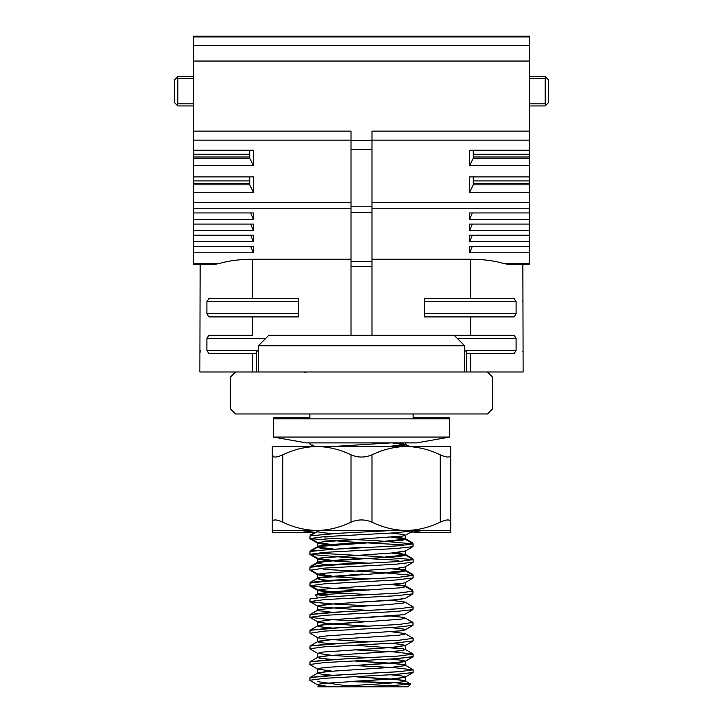 <?xml version="1.0" encoding="UTF-8"?>
<svg xmlns="http://www.w3.org/2000/svg" width="723" height="723" viewBox="0 0 723 723"><rect width="100%" height="100%" fill="white"/><g stroke="black" fill="none" stroke-linecap="round" stroke-linejoin="round"><path stroke-width="1.08" d="M450.077 520.551L450.709 522.169L450.709 532.571L413.972 532.571M410.312 532.435L422.856 530.474M309.028 532.571L315.635 532.571M300.144 530.474L316.9 532.571L272.291 532.571L272.291 522.133M450.709 446.507L450.709 522.169C450.429 519.195 446.931 519.195 440.217 522.169L440.217 454.821C429.326 449.525 417.957 446.76 406.1 446.507L450.709 446.507L450.709 456.918M272.291 456.918L272.291 448.612M413.122 417.804L449.661 417.804L449.661 437.063L273.339 437.063L306.398 442.892L416.602 442.892L449.661 437.063M449.661 418.852L273.339 418.852L273.339 417.804L309.878 417.804M401.69 671.531L346.353 674.523L310.059 677.496L309.878 680.244L324.329 678.31L395.689 674.469L412.896 672.553L393.574 674.604L353.872 676.665L394.686 679.259L405.251 681.021L403.253 681.816L385.883 683.497L331.622 686.85L317.749 686.85L354.803 686.85L393.167 685.467L410.61 684.121L395.101 682.783L348.414 681.599L389.489 679.123L404.374 677.424L405.251 676.927L404.844 676.583L400.415 675.716L390.375 674.794M310.059 601.753L317.939 606.326L321.717 607.139L368.829 610.438L321.717 607.139L317.948 606.326L310.059 601.753L329.254 603.786L368.811 605.838L329.254 603.786L309.896 601.545L324.284 599.62L395.653 595.779L412.914 593.863L412.914 590.944M309.878 633.032L310.05 630.275L327.311 628.359L398.735 624.518L412.95 622.395L412.96 625.359L395.725 627.275L324.302 631.107L310.05 633.231M331.622 608.133L318.192 609.832L310.059 614.523L327.275 612.616L398.689 608.784L413.113 606.859L412.941 609.625L395.689 611.531L324.275 615.363L309.878 617.288L310.059 614.523L344.934 611.622L399.747 608.703M310.05 630.275L344.934 627.365L399.747 624.455M310.077 646.037L327.347 644.121L398.735 640.28L413.095 638.355L413.122 640.894L395.716 643L324.329 646.832L309.914 648.748L310.077 646.037L343.949 643.181L398.292 640.316M309.878 664.482L310.086 661.771L344.139 658.915L398.581 656.041M412.905 656.818L395.698 658.725L324.347 662.557L309.932 664.482L324.347 662.557L395.698 658.725L413.068 656.611M413.113 606.859L405.061 602.078L391.369 600.262L405.052 602.078L403.362 603.081L386.209 604.762L331.622 608.133L318.192 609.832L317.749 610.185L318.572 610.691L332.363 612.3L318.572 610.691L317.749 610.185L317.749 606.091L332.381 603.967M412.95 622.395L403.958 617.46L391.342 616.005L403.958 617.46L405.061 618.292L401.238 619.168L320.316 625.088L317.749 625.91L320.126 626.787L332.453 628.052L320.126 626.787L317.749 625.928L317.749 621.952M368.847 621.581L327.537 624.229L317.749 625.928L318.012 621.554L330.556 619.864L402.91 614.758L405.052 614.198L412.941 609.625L395.689 611.531L324.275 615.363L309.878 617.288L329.272 619.53L368.847 621.581M412.941 638.129L405.007 633.538L391.378 631.748L405.007 633.538L404.094 634.396L398.364 635.246L333.728 639.466L318.68 641.165L317.749 641.672L318.12 642.006L322.458 642.874L332.553 643.804M331.64 639.62L317.749 641.672L317.749 637.695M354.026 645.187L403.199 648.793L405.232 649.615L402.331 650.492L390.393 651.676M331.622 655.363L321.346 656.421L317.858 657.234L319.304 658.102L332.562 659.548L319.304 658.102L317.749 657.415L317.749 653.438M317.749 669.182L317.749 673.032L317.749 669.064L331.667 671.107L317.948 672.923L325.621 671.649L390.619 667.401L404.645 665.711L405.251 665.287L404.618 664.862L399.711 664.039L353.854 660.921L390.483 663.172L404.618 664.862L405.251 665.287L404.645 665.711L390.537 667.41M317.948 672.923L321.274 674.197L332.363 675.273L321.274 674.197L317.948 672.923L310.05 677.496L317.939 672.923M353.872 676.665L402.259 680.126L405.232 680.939L403.253 681.816L395.047 682.783M310.059 677.496L327.302 675.58L398.735 671.748L413.113 669.832L393.637 667.591L354.044 665.54L401.771 662.169L405.169 661.346L403.624 660.479L390.42 659.051M391.342 647.492L405.251 645.449L401.617 644.383L390.51 643.316M405.052 629.941L404.293 629.164L390.565 627.582L404.293 629.164L405.052 629.941L412.941 625.368L404.898 630.013L400.587 630.845L326.624 635.933L319.837 636.773L317.948 637.813L310.068 633.24M310.059 617.496L318.879 622.386L334.451 624.085L368.911 626.181L334.451 624.085L324.582 623.226L317.749 621.834M354.18 618.31L395.879 615.616L405.052 614.198M354.026 602.575L399.25 599.521L405.052 598.454L412.932 593.89M327.736 592.065L317.948 590.583L320.922 589.353L401.916 583.434L405.052 582.711L412.923 578.147M327.736 576.321L317.948 574.839L318.472 574.134L323.533 573.276L397.758 568.197L405.052 566.968L412.932 562.404M327.727 560.578L317.948 559.096L319.955 558.029L392.137 552.978L405.251 550.989M385.612 556.918L402.557 555.345L405.251 554.469L395.273 552.706L404.943 551.278L412.932 546.66M327.745 544.835L317.948 543.353L318.048 542.819L322.214 541.943L403.027 536.023L405.251 535.201L402.521 534.324L390.592 533.122M464.618 371.993L464.618 345.757L258.382 345.757L268.884 335.264L470.646 335.264L470.646 316.9L514.125 316.9L516.095 313.746L516.095 301.681L514.125 298.527L470.646 298.527L470.646 259.232C483.253 259.286 494.451 260.759 504.229 263.66L508.124 264.293L529.426 264.293L529.426 252.797L469.607 252.797L469.607 246.335L529.426 246.335L529.426 208.206L371.993 208.206M258.382 371.993L258.382 345.757M410.61 684.121L407.88 686.85L354.803 686.85M410.565 683.985L405.061 680.795L410.565 683.985L395.101 682.783L360.867 681.599M317.433 681.599L347.04 685.838M309.878 442.892L310.04 444.311M413.122 413.972L413.122 418.852M309.878 554.297L310.059 551.55L327.257 549.643L398.744 545.811L413.104 543.886L378.689 540.831L324.049 537.93M413.122 530.709L395.725 532.815L324.266 536.647L309.887 538.572L310.095 535.833L339.358 533.231L390.845 530.592M413.122 543.886L412.95 546.642L395.68 548.549L324.293 552.381L309.923 554.297L344.401 557.37L398.951 560.262M309.887 538.572L347.618 541.816L403.28 544.853M309.878 570.022L310.05 567.302L327.257 565.386L398.725 561.554L413.122 559.629L374.143 556.312L318.165 553.194M413.122 559.629L413.122 562.16M309.878 585.784L310.077 583.063L327.275 581.156L398.671 577.316L413.095 575.391L378.337 572.3L323.488 569.372M413.122 575.391L413.122 577.894M413.077 562.16L395.644 564.274L324.302 568.106L310.104 570.23M413.077 577.894L395.635 580.018L324.302 583.85L309.923 585.784L329.354 588.025L369.046 590.085M309.878 601.545L310.077 598.807L327.275 596.9L398.653 593.068L413.086 591.143M310.086 661.771L327.338 659.864L398.716 656.032L413.086 654.116L393.547 651.866L353.872 649.805M413.122 654.116L413.122 656.611M413.122 669.832L413.122 672.354M392.101 442.892L405.178 444.735L403.579 445.603L396.502 446.507M310.068 535.797L317.948 531.233L318.5 531.947L323.606 532.806L332.598 533.601M391.342 537.297L403.868 538.725L405.097 539.557L401.401 540.433L320.452 546.353L317.749 547.175L320 548.052L332.354 549.326M391.378 553.041L404.961 554.803L404.175 555.662L398.572 556.511L334.026 560.732L318.762 562.431L318.066 563.271L322.286 564.139L332.472 565.079M391.342 568.784L403.082 570.058L405.242 570.881L402.467 571.757L321.5 577.686L317.885 578.499L319.195 579.367L332.535 580.831M391.369 584.518L404.546 586.127L405.251 586.57L404.708 586.977L399.982 587.835L336.267 592.065L319.458 593.764L317.822 594.586L321.12 595.463L332.589 596.574M310.059 614.523L317.749 610.185L317.749 606.091L319.069 605.449L335.065 603.768L389.787 600.388L405.052 598.454M405.061 649.308L412.932 653.872L405.061 649.308L402.331 650.492L394.803 651.315L329.372 655.544L317.749 657.415L317.749 653.312L323.344 652.01L387.284 647.79L397.542 646.94L405.251 645.449L405.251 649.543L405.251 645.449M331.622 686.85L317.966 685.052L318.97 684.184L324.79 683.343L389.489 679.123L399.051 678.255L405.251 676.927L405.251 681.021L405.251 676.927M317.749 669.064L320.777 668.088L328.387 667.266L393.818 663.036L405.251 661.193L405.251 665.287L405.251 661.193M369.11 657.677L332.3 655.418L317.749 653.312M369.046 641.934L328.134 639.331L317.948 637.813M369.119 594.713L326.154 591.911L317.749 590.348L317.749 593.673M369.037 578.96L332.02 576.683L317.749 574.604L317.749 577.93L317.749 574.722M368.911 563.208L327.881 560.587L317.749 558.861L317.749 562.187L317.948 558.436L312.047 555.02M331.649 545.169L317.749 543.118L317.749 546.443L317.948 542.693L312.074 539.286M332.779 446.507L390.628 442.892M371.993 522.169C382.883 527.456 394.252 530.221 406.1 530.474L316.9 530.474C328.676 530.239 340.045 527.474 351.007 522.169L351.007 454.821C340.117 449.525 328.748 446.76 316.9 446.507C305.115 446.742 293.746 449.516 282.783 454.821L282.783 522.169C293.674 527.456 305.043 530.221 316.9 530.474L272.291 530.474L272.291 446.507L406.1 446.507C394.324 446.742 382.955 449.516 371.993 454.821L371.993 522.169C365.016 519.195 358.012 519.195 351.007 522.169M450.709 530.474L406.1 530.474C417.885 530.239 429.254 527.474 440.217 522.169M309.028 530.474L316.9 530.474M406.1 530.474L413.972 530.474M282.783 522.169C276.087 519.195 272.58 519.195 272.291 522.169M351.007 454.821C357.984 457.786 364.988 457.786 371.993 454.821M273.646 456.846L272.291 454.821C272.571 457.786 276.069 457.786 282.783 454.821M450.709 454.821L450.709 454.821C450.42 457.786 446.913 457.786 440.217 454.821M413.972 446.507L406.1 446.507M316.9 446.507L309.028 446.507M235.562 413.972L487.438 413.972L492.688 408.73L492.688 377.243L487.438 371.993L235.562 371.993L230.312 377.243L230.312 408.73L235.562 413.972M466.452 371.993L466.452 351.007L464.618 351.007M258.382 351.007L256.548 351.007L256.548 371.993M309.896 551.107L361.5 547.212M310.122 566.66L326.742 564.817L361.5 562.91M310.294 582.431L326.507 580.515L361.5 578.662M315.481 595.047L344.916 593.276M412.038 590.384L412.562 590.212M399.006 442.892L405.151 444.41L388.423 446.507M395.273 536.963L404.925 538.391L404.238 539.25L385.44 541.184M362.612 542.566L334.243 544.311L318.825 546.019L310.167 550.836M317.749 546.561L322.16 547.718L332.526 548.676M362.847 558.292L321.618 561.265L317.948 562.069L310.086 566.624M395.255 568.45L404.5 569.724L405.251 570.176L404.753 570.564L385.413 572.67M362.937 574.026L319.53 577.352L310.095 582.358M395.273 584.193L405.251 585.919L405.251 582.593L405.251 585.802M362.774 589.778L331.83 591.712L317.749 593.791L317.948 589.923L312.02 586.48M331.541 591.739L317.948 589.923M331.586 575.996L317.749 573.945M331.541 560.253L317.948 558.436M331.568 544.509L317.948 542.693M235.562 371.993L199.873 371.993L200.135 264.293M522.865 264.293L523.127 371.993L487.438 371.993M218.771 263.66L214.876 264.293L193.574 264.293L193.574 263.66L218.771 263.66C228.549 260.759 239.747 259.286 252.354 259.232L351.007 259.232M351.007 208.206L193.574 208.206L193.574 263.66M193.574 208.206L193.574 192.363L253.393 192.363L249.724 184.844L193.574 184.844L193.574 192.363M253.393 192.363L253.393 176.891L193.574 176.891L193.574 184.844M193.574 176.891L193.574 131.125L351.007 131.125L351.007 140.271L371.993 140.271L371.993 149.299L351.007 149.299L351.007 140.271M193.574 61.039L193.574 36.15L529.426 36.15L529.426 61.039L193.574 61.039L193.574 131.125M371.993 140.271L371.993 131.125L529.426 131.125L529.426 61.039M529.426 131.125L529.426 208.206M529.426 246.335L529.426 252.797M472.345 235.21L469.607 241.663L529.426 241.663M469.607 241.663L469.607 235.21L529.426 235.21M472.345 224.076L469.607 230.538L529.426 230.538M469.607 230.538L469.607 224.076L529.426 224.076M472.345 212.951L469.607 219.412L529.426 219.412M469.607 219.412L469.607 212.951L529.426 212.951M371.993 259.232L470.646 259.232M529.426 192.363L469.607 192.363L469.607 176.891L529.426 176.891M473.276 150.239L473.276 158.192L469.607 165.712L529.426 165.712M469.607 165.712L469.607 150.239L529.426 150.239M466.452 353.628L514.125 353.628L516.095 350.483L516.095 338.409L514.125 335.264L470.646 335.264M470.646 298.527L424.473 298.527L424.473 316.9L470.646 316.9M193.574 212.951L253.393 212.951L253.393 219.412L193.574 219.412M193.574 230.538L253.393 230.538L253.393 224.076L193.574 224.076M193.574 241.663L253.393 241.663L253.393 235.21L193.574 235.21M193.574 252.797L253.393 252.797L253.393 246.335L193.574 246.335M193.574 150.239L253.393 150.239L253.393 165.712L193.574 165.712M252.354 259.232L252.354 298.527L298.527 298.527L298.527 316.9L252.354 316.9L252.354 335.264L208.875 335.264L206.905 338.409L206.905 350.483L208.875 353.628L256.548 353.628M491.64 298.527L514.125 298.527M371.993 206.814L371.993 212.571L351.007 212.571L351.007 206.814L371.993 206.814L371.993 149.299M371.993 212.571L371.993 266.579L351.007 266.579L351.007 261.654L371.993 261.654M371.993 335.264L371.993 266.579M231.36 353.628L208.875 353.628M351.007 335.264L351.007 266.579M351.007 212.571L351.007 261.654M351.007 206.814L351.007 149.299M252.354 298.527L208.875 298.527L206.905 301.681L206.905 313.746L208.875 316.9L252.354 316.9M522.892 278.391L522.874 277.885M522.865 301.681L522.874 300.804M522.892 300.298L522.919 299.846M522.892 351.857L522.874 351.351M200.135 277.017L200.126 277.885M200.108 278.391L200.081 278.843M200.108 300.298L200.126 300.804M200.135 350.483L200.126 351.351M200.108 351.857L200.081 352.309M529.426 76.557L545.169 76.557L548.314 79.702L548.314 102.793L545.169 105.947L529.426 105.947M529.426 103.841L545.169 103.841L545.169 78.653L529.426 78.653M545.784 77.171L545.169 78.653M545.169 103.841L545.784 105.332M193.574 105.947L177.831 105.947L177.216 105.332L177.831 103.841L193.574 103.841M177.216 105.332L174.686 102.793L174.686 79.702L177.831 76.557L193.574 76.557M193.574 78.653L177.831 78.653L177.831 103.841M177.831 78.653L177.216 77.171M473.276 176.891L473.276 184.844L529.426 184.844M473.276 184.844L469.607 192.363M473.276 183.633L529.426 183.633M473.276 156.981L529.426 156.981M473.276 158.192L529.426 158.192M472.345 246.335L469.607 252.797M253.393 252.797L250.655 246.335M253.393 241.663L250.655 235.21M253.393 230.538L250.655 224.076M253.393 219.412L250.655 212.951M249.724 183.633L193.574 183.633M249.724 184.844L249.724 176.891M253.393 165.712L249.724 158.192L249.724 150.239M249.724 156.981L193.574 156.981M249.724 158.192L193.574 158.192M504.229 263.66L529.426 263.66M529.426 140.154L371.993 140.154M371.993 202.449L529.426 202.449M470.646 371.993L470.646 353.628M193.574 202.449L351.007 202.449M351.007 140.154L193.574 140.154M529.426 36.927L193.574 36.927M252.354 353.628L252.354 371.993M516.095 301.681L424.473 301.681M424.473 313.746L516.095 313.746M516.095 338.409L457.27 338.409M464.618 350.483L516.095 350.483M206.905 350.483L258.382 350.483M265.73 338.409L206.905 338.409M206.905 313.746L298.527 313.746M298.527 301.681L206.905 301.681M193.574 45.359L529.426 45.359M473.276 180.904L529.426 180.904M473.276 154.252L529.426 154.252M249.724 180.904L193.574 180.904M249.724 154.252L193.574 154.252M405.251 570.058L405.251 570.827M405.251 554.315L405.251 555.083M405.251 444.112L405.251 444.88M310.068 583.027L311.902 581.961M315.644 595.535L317.939 594.207M317.939 625.693L310.059 630.266L317.939 625.693M317.939 641.437L310.068 646L317.939 641.437M317.939 657.18L310.059 661.744L317.939 657.18M405.061 665.052L412.941 669.615L405.061 665.052M405.061 677.162L412.923 672.607L405.061 677.162M405.061 661.418L412.923 656.864L405.061 661.418M405.061 645.684L412.923 641.12L405.061 645.684M317.939 590.583L310.068 586.019L317.939 590.583M317.939 574.839L310.068 570.275L317.939 574.839M317.939 559.096L310.068 554.532L317.939 559.096M317.948 543.353L310.059 538.78L317.948 543.353M454.116 335.264L464.618 345.757M309.878 413.972L309.878 418.852M305.874 372.426L303.579 371.993M405.251 586.57L405.251 582.593M405.251 539.34L405.251 535.246M317.749 641.672L317.749 637.578M317.749 594.442L317.749 590.348M317.749 578.698L317.749 574.604M317.749 562.955L317.749 558.861M317.749 547.212L317.749 543.118M317.749 531.468L317.749 530.474M405.052 444.645L408.269 446.507M405.052 539.105L412.932 543.669M317.948 546.977L310.059 551.55M405.061 554.848L412.95 559.421M317.939 562.72L310.059 567.293M405.061 570.592L412.932 575.156M405.061 586.335L412.932 590.899M317.939 685.033L310.004 680.442M317.939 669.29L310.077 664.735M317.939 653.556L310.077 648.992M405.052 535.481L412.95 530.908M313.827 446.507L310.059 444.329M273.339 418.852L273.339 437.063M317.722 597.614L315.345 595.237M315.454 595.002L317.948 593.547M412.589 590.049L405.052 585.684M405.079 444.012L409.39 446.507M314.523 532.571L310.167 535.092M405.061 538.454L412.815 542.955M405.061 554.198L412.896 558.743M405.052 569.941L412.869 574.478M317.948 574.179L312.038 570.754M314.975 446.507L312.083 444.835M405.251 570.176L405.251 566.85M405.251 554.433L405.251 551.107M405.251 444.238L405.251 442.892M193.574 36.774L529.426 36.774"/></g></svg>

